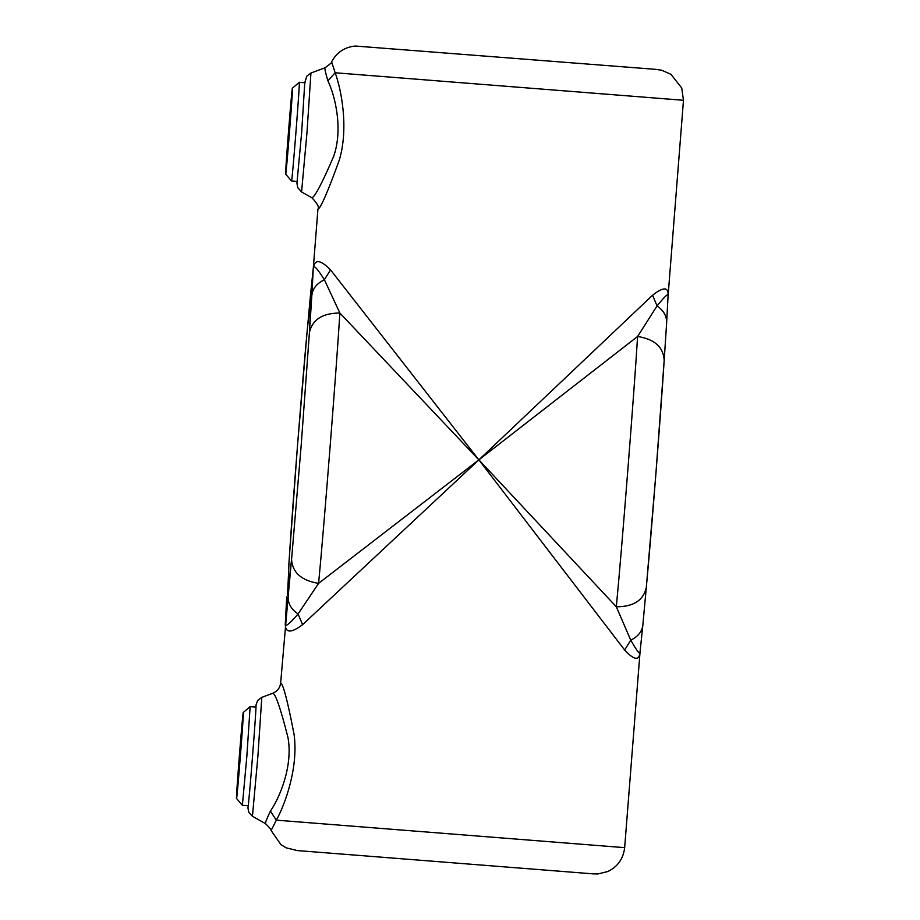<?xml version="1.0" encoding="UTF-8"?>
<svg xmlns="http://www.w3.org/2000/svg" width="920" height="920" viewBox="0 0 920 920"><rect width="100%" height="100%" fill="white"/><g stroke="black" fill="none" stroke-linecap="round" stroke-linejoin="round"><path stroke-width="1.38" d="M331.591 61.87L335.133 72.772L327.888 80.822C325.438 72.553 324.495 68.206 325.047 67.758L325.047 67.758C330.395 63.94 332.58 61.973 331.591 61.87C336.823 52.302 344.758 47.023 355.407 46.046L655.442 69.333L661.583 70.196L670.91 74.29L681.731 87.975L683.48 100.268L668.069 296.01L666.62 323.081C667 316.411 663.814 310.695 657.053 305.923L637.594 336.478L478.871 459.862L330.522 269.882C320.217 259.348 314.456 258.934 313.26 268.651L310.477 295.24L313.283 268.111M301.576 191.946L306.992 132.445L310.937 73.036L306.808 76.165L304.761 82.731L301.691 132.043L296.941 183.183L297.666 187.542L301.565 191.946L311.857 197.765C317.446 203.504 319.47 207.299 317.929 209.173L317.94 209.196C320.712 208.15 327.83 191.808 339.261 160.172C348.829 128.593 341.481 89.769 335.133 72.772L683.456 100.28M652.579 295.228L657.053 305.923C665.7 295.251 669.357 292.135 668.012 296.573C668.978 286.844 663.837 286.396 652.579 295.228L478.871 459.862L339.871 313.041L324.38 279.737C316.894 267.812 313.179 264.109 313.26 268.651L311.868 295.147C312.697 288.512 316.859 283.383 324.38 279.737L330.522 269.882M311.868 197.765C314.835 197.064 322.115 183.218 333.718 156.216C343.321 128.811 334.891 95.128 327.888 80.822M307.084 332.108L310.477 295.24M624.645 847.654L276.322 820.157C285.177 804.39 298.563 767.245 294.089 734.494C287.718 701.396 283.245 684.192 280.657 682.881L288.121 596.838C287.902 603.497 291.226 609.201 298.068 613.962L302.599 624.657L478.871 459.862L624.657 650.014L630.752 640.159L616.319 606.786C621.575 552.644 634.34 390.494 637.594 336.478C654.511 339.147 663.377 347.07 664.194 360.237L655.891 473.846L646.3 587.547C643.459 600.369 633.477 606.786 616.319 606.786L478.871 459.862L318.596 583.349C323.851 529.207 336.616 367.057 339.871 313.041C322.713 313.03 312.57 319.447 309.442 332.304L311.041 296.861L307.51 327.531M289.133 560.13L287.558 595.217L291.548 559.624L301.139 445.924L309.442 332.304M307.05 332.453L297.459 446.154L289.156 559.774M311.868 295.147L309.752 327.382M666.655 322.713L664.194 360.237M664.206 360.053C660.686 415.529 651.509 532.139 646.277 587.73L646.3 587.547M295.86 850.459L594.193 873.942L295.86 850.459M291.548 559.624C292.606 572.746 301.622 580.658 318.596 583.349L298.068 613.962C288.799 624.668 284.556 627.819 285.338 623.426C285.016 633.109 290.766 633.523 302.599 624.657M310.5 294.872L307.061 332.281C301.841 387.872 292.663 504.47 289.144 559.958L288.845 564.684M624.657 650.014C634.386 660.571 639.538 661.02 640.09 651.36C640.757 655.903 637.652 652.176 630.752 640.159C638.169 636.513 642.206 631.384 642.873 624.772L646.277 587.73M271.101 830.53C272.09 830.587 270.238 828.299 265.558 823.687L265.558 823.687C265.075 823.101 266.696 818.904 270.411 811.083L276.322 820.157L271.112 830.553L280.933 844.629L286.2 847.849L297.539 850.632M286.729 596.931L285.269 624.139M288.121 596.838L291.088 564.547M592.123 873.827L597.942 873.954L607.798 871.527C617.688 866.755 623.311 858.797 624.657 847.654L640.044 652.05L642.85 625.129M270.411 811.083C279.484 798.065 293.146 766.222 287.994 737.587C280.761 709.044 275.712 694.255 272.872 693.22L272.861 693.22M252.436 816.258L248.848 812.532L247.882 807.691C248.457 810.819 257.025 701.88 255.955 705.111L257.669 700.476L261.798 697.36L257.853 756.757L252.436 816.258L265.558 823.687M248.204 805.759L242.374 805.299L246.882 755.918L250.136 706.617L255.978 707.066M242.155 726.961L237.67 783.943L242.155 726.961M241.339 741.279L240.73 741.232M239.096 769.764L238.487 769.718M243.294 712.459L243.294 712.471C242.822 709.849 235.635 801.147 236.532 798.445C237.003 801.067 244.191 709.757 243.294 712.459L250.148 706.617M242.374 805.299L236.532 798.445M285.66 174.133L291.513 180.987C292.089 183.643 300.288 79.534 299.287 82.294L292.433 88.147C291.962 85.525 284.774 176.835 285.671 174.133C286.143 176.743 293.33 85.445 292.433 88.147M288.236 145.36L286.81 159.631L287.627 145.406L291.295 102.649L288.236 145.36M290.467 116.966L289.869 116.909M288.224 145.452L287.627 145.406M291.513 180.987L297.344 181.447M310.925 73.036L325.047 67.758M317.929 209.173L313.306 267.938M261.798 697.36L272.872 693.22C277.495 691.219 280.082 687.78 280.646 682.916M286.695 597.287L285.28 623.99M305.106 82.754L299.287 82.294"/></g></svg>
